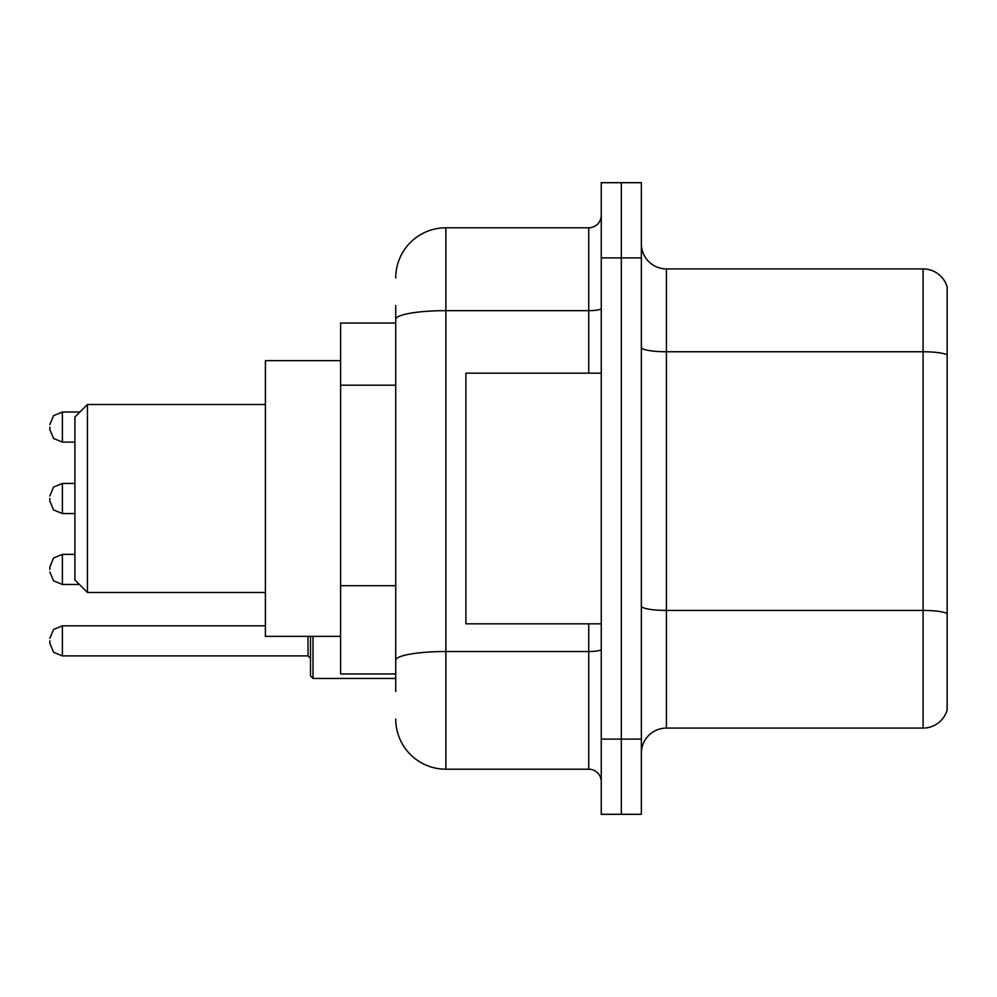 <?xml version="1.0" encoding="UTF-8"?>
<svg xmlns="http://www.w3.org/2000/svg" width="997" height="997" viewBox="0 0 997 997"><rect width="100%" height="100%" fill="white"/><g stroke="black" fill="none" stroke-linecap="round" stroke-linejoin="round"><path stroke-width="1.5" d="M395.734 367.644L395.734 319.364L395.734 323.053L340.6 323.053L340.6 673.947L395.734 673.947M395.734 691.494L395.734 305.506M601.266 739.113L601.266 814.312L621.318 814.312L621.318 739.113L621.318 814.312L641.37 814.312L641.37 739.113L621.318 739.113L621.318 257.887L621.318 739.113L601.266 739.113L601.266 257.887L621.318 257.887L621.318 182.688L621.318 257.887L641.37 257.887L641.37 739.113M641.37 257.887L641.37 182.688L601.266 182.688L601.266 257.887M395.734 277.939A50.124 50.124 0 0 1 445.871 227.802L445.871 769.198L588.729 769.198L588.729 623.823M445.871 227.802L588.729 227.802A12.537 12.537 0 0 0 601.266 215.277M395.734 668.937L395.734 603.247M601.266 781.723A12.537 12.537 0 0 0 588.729 769.198M445.871 769.198A50.124 50.124 0 0 1 395.734 719.061M641.37 753.159A25.062 25.062 0 0 1 666.432 728.084L923.085 728.084L923.085 268.916L666.432 268.916A25.062 25.062 0 0 1 641.37 243.841A25.062 25.062 0 0 0 666.432 268.916L666.432 728.084M947.15 286.962A25.062 25.062 0 0 0 923.085 268.916A25.062 25.062 0 0 1 947.15 286.962L947.15 710.038A25.062 25.062 0 0 1 923.085 728.084M947.15 355.244L947.15 627.836M87.449 592.492L87.449 404.508L74.912 417.045L74.912 579.955L87.449 592.492L265.401 592.492M340.6 360.652L265.401 360.652L265.401 636.348L340.6 636.348M601.266 373.177L465.911 373.177L465.911 623.823L601.266 623.823M49.85 569.437L49.85 566.932L49.85 569.437M313.021 636.348L313.021 678.459L310.516 675.954L310.516 636.348M49.85 640.859L49.85 643.377L49.85 640.859M49.85 427.065L49.85 429.57L49.85 427.065M49.85 498.5L49.85 501.005L49.85 498.5M395.734 385.191L340.6 385.191M395.734 585.7L340.6 585.7M601.266 649.346A12.537 2.181 0 0 1 588.729 651.527L445.871 651.527A50.124 8.699 180 0 0 395.734 660.238M395.734 319.364A50.124 8.699 180 0 1 445.871 310.653L588.729 310.653L588.729 227.802M588.729 373.177L588.729 310.653A12.537 2.181 0 0 0 601.266 308.472M947.15 354.895A25.062 4.349 180 0 0 923.085 351.754L666.432 351.754A25.062 4.349 -0 0 1 641.37 347.405M947.15 613.554A25.062 4.349 180 0 0 923.085 610.426L666.432 610.426A25.062 4.349 0 0 1 641.37 606.064M49.85 566.932L53.589 557.996L62.387 554.394L62.387 584.466L79.424 584.466M49.85 638.354L53.589 629.431L62.387 625.829L62.387 655.901L308.011 655.901L308.011 636.348M79.922 412.023L62.387 412.023L62.387 442.107L53.589 438.506L49.85 429.57M74.912 483.458L62.387 483.458L62.387 513.542L53.589 509.941L49.85 501.005M87.449 404.508L265.401 404.508M62.387 554.394L74.912 554.394M62.387 584.466L53.589 580.865L49.85 571.942M308.011 655.901L310.516 658.406M62.387 625.829L265.401 625.829M313.021 678.459L395.734 678.459M62.387 655.901L53.589 652.3L49.85 643.377M62.387 442.107L74.912 442.107M62.387 412.023L53.589 415.624L49.85 424.56M62.387 513.542L74.912 513.542M62.387 483.458L53.589 487.059L49.85 495.995"/></g></svg>
